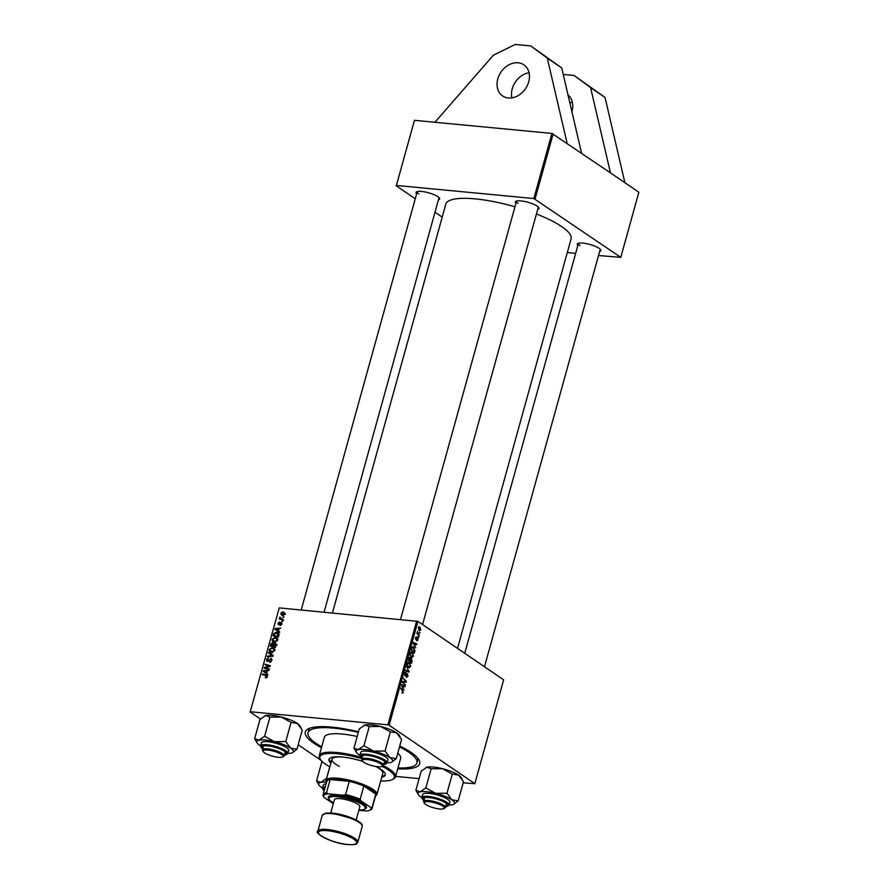 <?xml version="1.0" encoding="UTF-8"?>
<svg xmlns="http://www.w3.org/2000/svg" width="889" height="889" viewBox="0 0 889 889"><rect width="100%" height="100%" fill="white"/><g stroke="black" fill="none" stroke-linecap="round" stroke-linejoin="round"><path stroke-width="1.33" d="M571.916 111.747A18.847 14.813 -55.7 0 0 572.016 111.392A18.847 14.813 -55.7 0 0 568.015 94.979M572.36 102.279A18.847 14.813 -55.7 0 0 569.849 102.868M529.033 72.742A18.847 14.813 -55.7 0 0 512.242 88.767A18.847 14.813 -55.7 0 0 511.897 97.879M528.688 81.866A18.847 14.813 -55.7 0 0 523.854 64.819A18.847 14.813 -55.7 0 0 497.796 78.921A18.847 14.813 -55.7 0 0 502.629 95.956A18.847 14.813 -55.7 0 0 528.688 81.866M399.75 746.027A59.352 14.58 15.5 0 1 411.14 752.461A59.352 14.58 15.5 0 1 418.808 759.617A59.352 14.58 15.5 0 1 397.716 768.874M321.451 747.727A59.352 14.58 15.5 0 1 313.839 743.193A59.352 14.58 15.5 0 1 308.15 728.924A59.352 14.58 15.5 0 1 358.511 731.736M397.972 767.963A56.529 13.88 -164.5 0 0 416.963 762.94L417.697 760.295A56.529 13.88 -164.5 0 0 417.586 757.95M457.535 648.381L571.094 238.908A65.008 15.969 -164.5 0 0 561.726 226.606A65.008 15.969 -164.5 0 0 536.434 213.993M514.964 206.781A65.008 15.969 -164.5 0 0 445.8 204.159L332.43 612.966M515.942 203.259A12.246 3.011 15.5 0 1 515.931 201.258A12.246 3.011 15.5 0 1 525.766 201.714A12.246 3.011 15.5 0 1 537.189 206.115A12.246 3.011 15.5 0 1 538.767 207.593A12.246 3.011 15.5 0 1 537.734 209.293M422.575 624.545L538.289 207.304A11.301 2.778 -164.5 0 0 538.301 207.026M577.85 245.464A12.246 3.011 15.5 0 1 577.839 243.464A12.246 3.011 15.5 0 1 587.685 243.919A12.246 3.011 15.5 0 1 599.097 248.32A12.246 3.011 15.5 0 1 600.675 249.798A12.246 3.011 15.5 0 1 599.642 251.498M484.483 666.75L600.197 249.509A11.301 2.778 -164.5 0 0 600.219 249.231M416.63 193.791A12.246 3.011 15.5 0 1 416.619 191.802A12.246 3.011 15.5 0 1 426.464 192.246A12.246 3.011 15.5 0 1 437.877 196.658A12.246 3.011 15.5 0 1 439.455 198.136A12.246 3.011 15.5 0 1 438.421 199.836M324.074 612.165L438.977 197.847A11.301 2.778 -164.5 0 0 438.999 197.558M396.394 185.445L414.452 120.326L396.394 185.445L533.845 198.547L551.913 133.417L610.454 172.877L590.596 87.611L574.061 75.454L563.226 74.42M610.454 172.877L638.858 192.235L620.8 257.365L533.845 198.547M395.638 776.397L419.119 778.631M463.169 782.831L474.837 783.665L503.641 679.807L417.941 621.389L389.149 725.246L474.837 783.665M411.018 658.382L412.14 660.927L411.451 663.394L408.373 660.049L409.096 657.66L410.096 657.327L410.685 658.738L411.574 658.438L410.318 658.705M414.985 650.281L414.296 653.148L411.207 649.815L411.896 647.514L413.607 647.07L414.552 650.237M412.929 646.803L412.352 646.948M418.019 639.891L416.719 640.825L417.574 638.558L415.908 639.602L415.585 637.78L416.73 636.835L416.03 638.924L417.73 637.891L417.652 639.858M416.852 640.147L417.719 639.647M416.352 638.947L415.908 639.602M416.597 637.502L415.541 637.991M415.507 638.88L416.252 639.002M418.308 636.591L418.575 637.702L418.308 636.591M418.375 634.224L419.086 635.868L416.841 633.435L417.019 632.79L417.486 633.29L417.43 631.512L418.375 634.224L417.486 634.135M403.417 692.564L402.028 693.053L403.028 692.253L400.628 687.964L402.884 690.409L402.917 692.52M402.117 692.609L403.028 692.253M403.384 688.519L401.55 684.652L405.151 686.108L404.973 686.753L403.995 686.33L402.839 688.464M418.941 626.778L419.83 626.867L420.797 629.89L419.397 630.746L418.397 627.656L419.352 626.667M419.508 632.268L419.775 633.39L419.508 632.268M406.64 666.294L409.04 672.106L405.406 670.751L405.584 670.106L408.696 671.262L406.64 666.294M405.917 673.029L404.973 673.795L405.162 675.184L407.462 673.706L407.918 676.318L406.251 677.44L407.54 676.007L407.318 674.373L405.006 675.829L404.584 673.495L406.14 672.417L405.995 673.084L404.828 672.862M406.373 676.84L406.929 676.951M407.318 674.373L406.195 674.262M404.684 675.496L405.94 675.607L405.006 675.829M403.628 682.763L405.328 685.475L402.25 682.119L402.439 681.452L405.784 681.63L403.339 678.174L406.429 681.519L406.24 682.196L402.895 682.019L403.628 682.763L402.761 682.685M403.362 682.096L402.295 681.963M415.085 646.359L413.241 642.491L416.841 643.947L416.663 644.592L415.685 644.169L414.541 646.303M410.985 652.037L412.285 652.159L413.496 656.182L411.463 657.304L410.196 655.449L410.196 653.271L412.285 652.159L411.596 651.881M412.063 657.549L411.463 657.304M408.151 662.283L409.451 662.405L410.662 666.428L408.618 667.55L407.362 665.683L407.362 663.516L409.451 662.405L408.762 662.127M409.229 667.783L408.618 667.55M278.435 631.057L279.702 631.946L279.502 632.646L274.89 629.268L275.112 628.49L280.746 628.156L279.035 628.867L278.435 631.057M275.979 643.969L274.857 643.203L276.046 645.136L275.357 647.603L270.245 646.047L271.001 643.625L272.467 642.891L273.545 643.869L275.501 643.425M267.3 675.818L266.244 675.095L267.345 676.751L265.322 677.796L266.722 676.651L265.944 675.707L262.322 674.607L262.499 673.962L266.933 675.407M267.256 677.018L265.944 675.707M266.3 668.061L269.411 669.039L269.234 669.684L264.122 668.117L264.311 667.439L269.378 666.117L265.033 664.816L265.211 664.172L270.334 665.728L270.145 666.406L265.066 667.739L268.222 669.373M271.812 659.105L270.801 658.416L271.856 660.505L269.489 662.238L271.234 660.405L270.678 659.06L267.389 661.383L266.433 659.516L268.5 657.871L267.056 659.605L267.533 660.738L271.401 658.627M271.956 659.827L270.678 659.06M267.389 661.383L266.8 661.183M267.056 659.605L268.222 661.205M268.511 652.293L273.167 655.493L272.945 656.315L267.278 656.738L267.456 656.093L272.312 655.726L268.322 652.982L268.511 652.293M272.979 656.182L271.623 655.282M272.201 647.625L273.645 648.114L274.59 650.615L271.667 652.504L269.511 651.437L269.2 649.526L272.201 647.625L274.445 648.981M270.089 651.993L270.856 652.348M279.235 607.898L250.142 712L279.235 607.898L417.941 621.389M250.431 711.745L387.893 724.846L416.697 620.989M282.846 611.854L284.047 612.254L284.724 614.077L282.735 615.455L281.457 615.032L280.791 613.188L282.846 611.854L284.724 613.132M266.744 673.217L267.811 674.807L263.2 671.428L263.422 670.65L269.056 670.317L267.345 671.028L266.744 673.217L266.689 671.062L263.877 671.184L266.211 672.806M275.034 637.391L276.479 637.88L277.435 640.369L274.512 642.269L272.356 641.191L272.045 639.291L275.034 637.391L277.29 638.746M272.923 641.747L273.701 642.114M278.846 634.535L278.201 637.357L273.079 635.802L273.79 633.49L276.312 632.335L277.835 632.857L278.846 634.535M278.735 624.767L277.99 623.311L279.579 621.967L278.468 623.389L279.157 624.078L281.235 622.456L281.957 624.078L280.202 625.478L281.469 624L281.102 623.1L278.29 624.623M281.891 624.289L281.102 623.1M278.468 623.389L279.479 624.556M281.924 621.055L282.658 621.278L281.746 621.711L281.924 621.055L282.591 621.511M283.124 616.733L283.858 616.955L282.946 617.388L283.124 616.733L283.791 617.188M283.046 619.877L281.691 618.955L283.169 619.422L282.991 620.077L279.268 618.944L280.213 618.533L279.891 616.988L281.691 618.955L280.213 617.611M250.142 712L260.433 719.012M298.182 744.749L321.04 760.328M567.304 252.554L575.661 253.343M598.53 255.521L620.8 257.365M553.158 133.817L535.1 198.947M414.452 120.326L551.913 133.417M396.094 185.701L415.252 198.758M434.988 212.215L442.2 217.138M417.319 191.546A11.301 2.778 -164.5 0 0 417.185 191.802A11.301 2.778 -164.5 0 0 418.819 193.935M578.539 243.208A11.301 2.778 -164.5 0 0 578.406 243.464A11.301 2.778 -164.5 0 0 580.039 245.608M516.62 201.014A11.301 2.778 -164.5 0 0 516.498 201.258A11.301 2.778 -164.5 0 0 518.12 203.403M389.149 725.246L387.893 724.846M310.061 728.124A56.529 13.88 -164.5 0 0 308.75 730.08L308.016 732.725A56.529 13.88 -164.5 0 0 321.707 746.816M284.169 613.188L284.724 613.166M281.28 613.266L282.858 614.81L284.236 614.032L282.669 612.488L281.28 613.266M283.635 615.344L282.858 614.81M285.625 614.177L282.669 612.488M271.434 652.748L271.134 650.837M269.767 649.915L269.2 649.526M273.568 648.926L274.123 648.937M274.512 650.87L273.234 648.703L271.967 648.259L269.834 649.615L270.067 650.97L272.467 652.748M270.067 650.97L271.878 651.87L273.979 650.504M272.69 652.426L271.878 651.87M268.289 656.66L267.456 656.093M272.19 655.649L268.322 652.982M270.245 654.293L270.434 653.615M270.445 662.161L269.6 661.594M270.545 662.138L269.778 661.616M271.012 661.883L270.445 661.505M267 659.905L266.433 659.516M266.456 668.695L264.311 667.439M267.111 665.461L265.211 664.172M269.523 666.205L270.145 666.394M266.844 668.95L265.066 667.739M266.444 677.829L265.433 677.151M266.633 677.751L265.889 677.251M264.366 675.229L262.499 673.962M266.344 675.851L267.4 676.173M267.833 674.729L263.2 671.428M265.122 672.74L265.289 672.151M264.211 671.195L263.422 670.65M265.6 672.362L264.833 671.806M272.934 644.936L274.39 644.203M275.468 645.181L276.779 644.514M271.023 645.581L272.612 646.059L272.967 643.958L272.312 643.536L271.023 645.581L272.879 646.848M274.479 647.336L272.612 646.059M273.723 644.481L272.312 643.536M273.212 646.247L274.934 646.77L275.423 644.936L274.657 643.836L273.212 646.247L275.068 647.514M275.49 647.148L274.934 646.77M275.99 645.325L274.657 643.836M274.279 642.503L273.968 640.602M272.612 639.68L272.045 639.291M276.412 638.691L276.968 638.702M277.346 640.636L276.079 638.469L274.801 638.024L272.667 639.369L272.912 640.725L275.312 642.514M272.912 640.725L274.712 641.625L276.812 640.269M275.534 642.191L274.712 641.625M279.524 632.568L274.89 629.268M276.823 630.579L276.979 629.99M275.901 629.023L275.112 628.49M276.535 629.634L277.901 630.645L278.379 628.901L275.568 629.023L277.29 630.19M277.746 633.635L276.312 632.335M273.856 635.335L277.779 636.535L277.424 633.424L274.434 633.613L273.856 635.335L275.723 636.602M281.002 625.356L280.235 624.823M281.002 623.1L280.435 622.711M281.313 619.566L279.446 618.299M282.057 619.789L280.213 618.533M282.146 619.844L281.546 618.722M280.202 617.799L279.624 617.411M282.135 618.933L283.613 620.266M419.652 627.501L418.697 627.901L419.53 630.09L420.486 629.679L419.652 627.501L418.341 627.867M418.697 630.001L420.486 629.679M419.397 632.69L419.952 632.746M408.673 671.228L409.262 671.284M406.129 671.017L408.696 671.262M405.295 672.34L406.14 672.417M404.662 684.741L405.506 684.83M404.106 681.474L405.784 681.63M405.584 681.441L406.429 681.519M403.273 681.463L406.24 682.196M403.15 681.896L402.317 681.885M403.528 689.853L404.095 689.908M402.917 685.897L405.151 686.108M402.328 686.364L403.095 687.897L403.573 686.152L401.784 685.386L402.328 686.364L401.761 686.319M402.528 687.842L403.095 687.897M402.028 690.331L402.884 690.409M418.408 635.135L419.264 635.213M416.897 633.235L417.486 633.29M418.197 637.013L418.752 637.069M415.23 647.681L415.796 647.737M414.618 643.736L416.841 643.947M414.018 644.203L414.785 645.736L415.274 643.992L413.474 643.225L414.018 644.203L413.463 644.147M414.23 645.681L414.785 645.736M411.296 649.515L414.107 652.115L414.796 651.326M413.263 652.026L414.107 652.115M411.785 647.803L411.751 649.548M413.407 647.692L412.285 647.848L413.407 647.692L414.341 651.293M410.118 655.071L412.096 656.86L410.84 656.738M410.729 656.593L413.118 655.871L412.074 652.782L410.54 652.482M410.14 653.515L410.596 655.115M412.074 652.782L410.585 653.559M408.907 659.794L409.873 660.838L409.94 657.982L408.451 659.749M409.018 660.749L409.873 660.838M408.762 658.649L409.94 657.982M408.996 657.893L409.585 657.949M410.229 661.227L411.274 662.349L411.396 659.071L410.229 661.227L409.373 661.138M410.418 662.272L411.274 662.349M410.151 659.827L411.396 659.071M410.318 658.971L411.007 659.027M407.273 665.316L409.262 667.094L407.995 666.972M407.884 666.828L410.285 666.105L409.229 663.016L407.707 662.727M407.295 663.761L407.762 665.361M409.229 663.016L407.751 663.805M567.126 143.34L547.268 58.085L530.733 45.917L515.287 44.45L493.428 55.162L434.932 122.271M581.562 153.186L561.715 67.931L530.733 45.917M547.268 58.085L561.715 67.931M624.889 182.723L605.042 97.457L574.061 75.454M605.042 97.457L590.596 87.611M381.725 777.208A29.204 7.179 -164.5 0 0 385.27 774.997A29.204 7.179 -164.5 0 0 375.891 766.518M362.801 761.384A29.204 7.179 -164.5 0 0 342.198 757.017A29.204 7.179 -164.5 0 0 328.974 759.384A29.204 7.179 -164.5 0 0 330.875 763.106M381.97 776.33A29.204 7.179 -164.5 0 0 385.337 774.541M361.901 758.695A38.627 9.49 -164.5 0 0 337.387 753.739A38.627 9.49 -164.5 0 0 320.473 759.517A38.627 9.49 -164.5 0 0 329.852 766.818M320.473 759.517L319.818 758.45A39.572 9.723 15.5 0 1 319.229 755.739A39.572 9.723 15.5 0 1 337.142 752.527A39.572 9.723 15.5 0 1 360.445 757.084M357.189 736.492A39.572 9.723 -164.5 0 0 342.276 734.047A39.572 9.723 -164.5 0 0 324.363 737.259L319.229 755.739M358.323 732.414A56.529 13.88 -164.5 0 0 333.608 728.135A56.529 13.88 -164.5 0 0 308.016 732.725M375.991 766.574A26.381 6.479 15.5 0 1 382.792 773.363L376.925 794.488A26.381 6.479 15.5 0 1 375.658 795.833L375.558 795.888M339.276 766.34A26.381 6.479 15.5 0 1 331.941 759.262A26.381 6.479 15.5 0 1 341.265 756.939M416.963 762.94A56.529 13.88 -164.5 0 0 399.517 746.871M383.303 765.651A39.572 9.723 15.5 0 1 395.494 776.886L400.628 758.406A39.572 9.723 -164.5 0 0 397.783 753.127M395.494 776.886A39.572 9.723 15.5 0 1 393.594 778.92L392.494 779.497A38.627 9.49 -164.5 0 0 382.059 766.351M380.692 780.92A38.627 9.49 -164.5 0 0 392.494 779.497M329.152 758.962A29.204 7.179 -164.5 0 0 331.119 762.229M326.107 783.854A14.135 3.467 -164.5 0 0 323.34 785.065L322.507 788.065A18.958 4.656 15.5 0 1 321.418 787.365A18.958 4.656 15.5 0 1 318.962 785.076A18.958 4.656 15.5 0 1 320.796 782.387L316.584 780.809L318.962 785.076M329.775 766.785L326.53 778.475L320.796 782.387A18.958 4.656 -164.5 0 1 326.463 782.176M321.896 761.651L316.584 780.809M324.396 789.999A12.246 3.011 15.5 0 1 324.774 788.465A12.246 3.011 15.5 0 1 324.829 788.432M439.611 808.957A10.368 2.545 -164.5 0 0 443.8 808.646A10.368 2.545 -164.5 0 0 440.522 804.889A10.368 2.545 -164.5 0 0 429.02 801.734A10.368 2.545 -164.5 0 0 424.486 803.289A10.368 2.545 -164.5 0 0 439.611 808.957M424.486 803.289L423.831 802.222A11.301 2.778 15.5 0 1 423.664 801.445A11.301 2.778 15.5 0 1 428.787 800.533A11.301 2.778 15.5 0 1 440.177 803.456A11.301 2.778 15.5 0 1 445.456 807.49A11.301 2.778 15.5 0 1 444.911 808.068L443.8 808.646M425.631 767.685A18.958 4.656 15.5 0 1 425.742 767.629A18.958 4.656 15.5 0 1 426.942 767.207L431.154 768.774L425.842 787.943L420.108 791.843L415.896 790.277L418.274 794.544A18.958 4.656 15.5 0 1 420.108 791.843A18.958 4.656 15.5 0 1 435.643 793.321L425.842 787.943M415.896 790.277L421.208 771.107L426.942 767.207A18.958 4.656 15.5 0 1 442.478 768.685L452.29 774.075L458.646 775.141L463.48 781.698L458.168 800.856L451.812 799.789A18.958 4.656 15.5 0 1 454.568 802.889A18.958 4.656 15.5 0 1 453.634 804.345A18.958 4.656 15.5 0 1 452.434 804.767A18.958 4.656 15.5 0 1 449.056 805.078L449.89 802.078A14.135 3.467 -164.5 0 0 449.912 801.722A14.135 3.467 -164.5 0 0 436.499 794.777A14.135 3.467 -164.5 0 0 422.653 794.533L421.819 797.522A18.958 4.656 15.5 0 1 420.73 796.822A18.958 4.656 15.5 0 1 418.274 794.544M424.086 799.922A12.246 3.011 15.5 0 1 423.464 798.867A12.246 3.011 15.5 0 1 424.075 797.922A12.246 3.011 15.5 0 1 436.099 798.922A12.246 3.011 15.5 0 1 446.911 804.256A12.246 3.011 15.5 0 1 447.111 804.789A12.246 3.011 15.5 0 1 445.878 805.967M445.456 807.49L446.434 803.967A11.301 2.778 -164.5 0 0 446.456 803.689M452.29 774.075L446.978 793.232L435.643 793.321A18.958 4.656 -164.5 0 1 451.812 799.789L446.978 793.232M453.634 804.345L458.168 800.856M431.154 768.774L442.478 768.685A18.958 4.656 15.5 0 1 458.646 775.141A18.958 4.656 15.5 0 1 461.091 777.431L461.98 778.875M267.8 750.072A10.368 2.545 -164.5 0 0 263.266 751.627A10.368 2.545 -164.5 0 0 278.39 757.295A10.368 2.545 -164.5 0 0 282.58 756.984A10.368 2.545 -164.5 0 0 279.302 753.227A10.368 2.545 -164.5 0 0 267.8 750.072M263.266 751.627L262.611 750.56A11.301 2.778 15.5 0 1 262.444 749.783A11.301 2.778 15.5 0 1 267.567 748.86A11.301 2.778 15.5 0 1 278.957 751.794A11.301 2.778 15.5 0 1 284.236 755.828A11.301 2.778 15.5 0 1 283.691 756.406L282.58 756.984M260.577 746.215A14.135 3.467 15.5 0 1 260.599 745.86A18.958 4.656 -164.5 0 1 259.51 745.16A18.958 4.656 15.5 0 1 257.054 742.871A18.958 4.656 15.5 0 1 256.743 742.059A18.958 4.656 15.5 0 1 258.888 740.181L254.676 738.603L257.054 742.871M262.866 748.26A12.246 3.011 15.5 0 1 262.244 747.205A12.246 3.011 15.5 0 1 262.855 746.26A12.246 3.011 15.5 0 1 274.879 747.26A12.246 3.011 15.5 0 1 285.691 752.594A12.246 3.011 15.5 0 1 285.891 753.127A12.246 3.011 15.5 0 1 284.658 754.294M254.676 738.603L259.988 719.445L265.722 715.534L269.934 717.112L281.257 717.023L291.07 722.401L297.426 723.479L302.26 730.036L296.948 749.194L290.592 748.127A18.958 4.656 15.5 0 1 292.414 752.683A18.958 4.656 15.5 0 1 291.214 753.105A18.958 4.656 15.5 0 1 287.836 753.405L288.669 750.416A14.135 3.467 -164.5 0 0 288.692 750.06A14.135 3.467 -164.5 0 0 275.279 743.104A14.135 3.467 -164.5 0 0 261.433 742.86L260.599 745.86A14.135 3.467 15.5 0 1 274.445 746.104A14.135 3.467 15.5 0 1 287.858 753.05A14.135 3.467 15.5 0 1 287.836 753.405L284.458 755.005A13.568 3.334 -164.5 0 0 287.169 753.439A13.568 3.334 -164.5 0 0 273.623 746.593A13.568 3.334 -164.5 0 0 260.977 746.882A13.568 3.334 -164.5 0 0 262.688 748.916M264.622 736.27L258.888 740.181A18.958 4.656 15.5 0 1 274.423 741.659L264.622 736.27L269.934 717.112M285.758 741.57L274.423 741.659A18.958 4.656 15.5 0 1 290.592 748.127L285.758 741.57L291.07 722.401M292.414 752.683L296.948 749.194M264.411 716.023A18.958 4.656 15.5 0 1 264.522 715.956A18.958 4.656 15.5 0 1 265.722 715.534A18.958 4.656 15.5 0 1 281.257 717.023A18.958 4.656 15.5 0 1 297.426 723.479A18.958 4.656 15.5 0 1 299.871 725.768L300.76 727.213M284.236 755.828L285.213 752.305A11.301 2.778 -164.5 0 0 285.225 752.016M377.703 766.751A10.368 2.545 -164.5 0 0 381.892 766.44A10.368 2.545 -164.5 0 0 378.614 762.684A10.368 2.545 -164.5 0 0 367.113 759.528A10.368 2.545 -164.5 0 0 362.568 761.084A10.368 2.545 -164.5 0 0 377.703 766.751M362.568 761.084L361.923 760.017A11.301 2.778 15.5 0 1 361.756 759.239A11.301 2.778 15.5 0 1 366.868 758.328A11.301 2.778 15.5 0 1 378.269 761.251A11.301 2.778 15.5 0 1 383.548 765.285A11.301 2.778 15.5 0 1 383.003 765.862L381.892 766.44M353.978 748.071L359.289 728.902L365.023 725.002L369.246 726.569L380.57 726.48A18.958 4.656 15.5 0 1 389.804 729.436A18.958 4.656 15.5 0 1 396.727 732.936L401.572 739.492L396.25 758.65L389.893 757.584L385.059 751.027L373.736 751.127L363.923 745.738L358.189 749.638L353.978 748.071L356.367 752.338A18.958 4.656 15.5 0 1 358.189 749.638A18.958 4.656 15.5 0 1 373.736 751.127A18.958 4.656 15.5 0 1 389.893 757.584A18.958 4.656 15.5 0 1 391.716 762.14A18.958 4.656 15.5 0 1 390.515 762.562A18.958 4.656 -164.5 0 1 387.148 762.873L383.77 764.473M363.712 725.491A18.958 4.656 15.5 0 1 363.834 725.424A18.958 4.656 15.5 0 1 365.023 725.002A18.958 4.656 15.5 0 1 380.57 726.48L390.382 731.869L396.727 732.936A18.958 4.656 15.5 0 1 399.183 735.225L400.061 736.67M362.179 757.717A12.246 3.011 15.5 0 1 362.167 755.717A12.246 3.011 15.5 0 1 378.947 758.317A12.246 3.011 15.5 0 1 385.004 762.051A12.246 3.011 15.5 0 1 383.97 763.762M362.856 755.472A11.301 2.778 -164.5 0 0 362.734 755.717L361.756 759.239M361.979 758.428L359.912 755.317A14.135 3.467 15.5 0 1 379.947 757.584A14.135 3.467 15.5 0 1 387.148 762.873L387.971 759.884A14.135 3.467 -164.5 0 0 380.781 754.594A14.135 3.467 -164.5 0 0 360.734 752.327L359.912 755.317A18.958 4.656 15.5 0 1 358.812 754.617A18.958 4.656 15.5 0 1 356.367 752.338M369.246 726.569L363.923 745.738M390.382 731.869L385.059 751.027M391.838 762.073L396.25 758.65M383.548 765.285L384.515 761.762A11.301 2.778 -164.5 0 0 384.537 761.484M358.867 810.268L366.635 811.012A24.492 6.012 -164.5 0 0 369.791 810.201A24.492 6.012 -164.5 0 0 370.702 807.445L372.091 807.345A25.437 6.245 15.5 0 1 372.113 808.312L375.78 795.11A25.437 6.245 -164.5 0 0 375.758 794.144A25.437 6.245 -164.5 0 0 372.113 790.299A25.437 6.245 -164.5 0 0 363.845 786.02A25.437 6.245 -164.5 0 0 349.266 781.353A25.437 6.245 -164.5 0 0 330.163 779.531A25.437 6.245 -164.5 0 0 326.752 781.52L323.085 794.722A25.437 6.245 15.5 0 1 326.496 792.732L328.085 793.788A24.492 6.012 -164.5 0 0 324.007 797.344L333.308 803.689M326.541 782.287L326.474 782.198A26.381 6.479 15.5 0 1 326.085 780.386A26.381 6.479 15.5 0 1 345.332 779.331A26.381 6.479 15.5 0 1 373.136 789.499A26.381 6.479 15.5 0 1 376.925 794.488M372.091 807.345L375.758 794.144L363.845 786.02L360.178 799.222L361.078 800.878A24.492 6.012 -164.5 0 0 343.532 795.255L328.085 793.788M343.532 795.255L345.599 794.555L349.266 781.353L330.163 779.531L326.496 792.732M370.702 807.445L361.078 800.878M324.007 797.344L323.118 795.688A25.437 6.245 15.5 0 1 323.085 794.722M372.113 808.312A25.437 6.245 15.5 0 1 370.891 809.623L369.791 810.201M345.599 794.555A25.437 6.245 15.5 0 1 360.178 799.222M358.945 809.99A18.847 4.623 -164.5 0 0 364.368 809.279A18.847 4.623 -164.5 0 0 358.4 802.445A18.847 4.623 -164.5 0 0 337.487 796.711A18.847 4.623 -164.5 0 0 329.241 799.533A18.847 4.623 -164.5 0 0 333.519 802.934M329.241 799.533L328.586 798.466A19.78 4.856 15.5 0 1 337.253 795.499A19.78 4.856 15.5 0 1 359.212 801.522A19.78 4.856 15.5 0 1 365.479 808.701L364.368 809.279M330.752 812.935L334.408 799.756A13.191 3.245 15.5 0 1 340.376 798.678A13.191 3.245 15.5 0 1 353.678 802.1A13.191 3.245 15.5 0 1 359.823 806.801L356.167 819.98M271.712 656.404L270.834 655.804M267.222 667.239L266.578 666.794M268.856 666.772L268.234 666.339M405.428 670.65L407.751 670.873M405.706 674.94L406.395 675.007M324.163 790.866L322.507 788.065A14.135 3.467 15.5 0 1 325.274 786.843M325.052 787.632A13.568 3.334 -164.5 0 0 324.174 790.799M421.797 797.878A14.135 3.467 15.5 0 1 421.819 797.522A14.135 3.467 15.5 0 1 435.666 797.766A14.135 3.467 15.5 0 1 449.078 804.712A14.135 3.467 15.5 0 1 449.056 805.078L445.678 806.679M445.689 806.623A13.568 3.334 -164.5 0 0 448.389 805.112A13.568 3.334 -164.5 0 0 434.843 798.266A13.568 3.334 -164.5 0 0 422.197 798.544A13.568 3.334 -164.5 0 0 423.909 800.578M383.781 764.418A13.568 3.334 -164.5 0 0 379.547 758.173A13.568 3.334 -164.5 0 0 363.99 754.783A13.568 3.334 -164.5 0 0 361.99 758.373M322.263 815.335L317.862 831.182A20.725 5.09 15.5 0 1 327.252 829.504A20.725 5.09 15.5 0 1 348.144 834.871A20.725 5.09 15.5 0 1 357.811 842.261L362.212 826.414A20.725 5.09 -164.5 0 0 352.533 819.036A20.725 5.09 -164.5 0 0 331.641 813.657A20.725 5.09 -164.5 0 0 322.263 815.335L325.63 813.124L332.208 813.046L354.911 819.358C364.879 824.67 361.601 825.57 362.212 826.414M327.485 830.704A19.78 4.856 -164.5 0 0 321.385 836.06A19.78 4.856 -164.5 0 0 347.71 844.494A19.78 4.856 -164.5 0 0 353.811 839.149A19.78 4.856 -164.5 0 0 327.485 830.704M332.364 813.102A19.78 4.856 15.5 0 1 361.501 824.436M281.757 614.432L283.68 615.744M273.234 648.703L275.168 650.015M267.245 660.638L268.134 661.249M266.511 675.94L267.389 676.54M272.723 643.669L274.645 644.981M275.068 643.98L277.001 645.292M276.079 638.469L278.001 639.78M277.424 633.424L279.357 634.735M281.313 623.178L282.035 623.667M278.635 624.056L279.424 624.589M280.68 618.511L282.613 619.822M419.275 627.345L418.53 627.278M419.897 630.234L418.775 630.134M407.151 674.307L406.229 674.218M417.463 638.513L416.741 638.446M416.408 637.435L415.73 637.369M412.907 647.481L411.963 647.392M409.762 657.904L409.018 657.838M411.196 658.982L410.318 658.905M578.406 243.464L464.747 653.293M424.642 797.922L423.664 801.445M421.819 797.522L423.886 800.633M417.185 191.802L301.215 609.987M263.422 746.26L262.444 749.783M262.666 748.96L260.599 745.86M400.517 619.455L516.498 201.258M326.085 780.386L331.941 759.262M317.862 831.182C313.184 832.315 331.719 843.661 347.866 844.55C358.889 845.239 356.645 842.861 357.811 842.261"/></g></svg>
